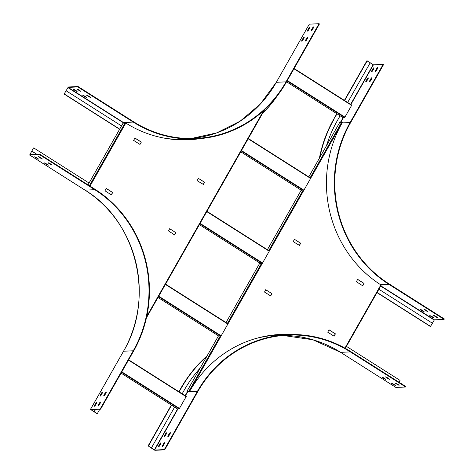 <?xml version="1.0" encoding="UTF-8"?>
<svg xmlns="http://www.w3.org/2000/svg" width="474" height="474" viewBox="0 0 474 474"><rect width="100%" height="100%" fill="white"/><g stroke="black" fill="none" stroke-linecap="round" stroke-linejoin="round"><path stroke-width="0.71" d="M200.206 138.609A118.364 112.255 -92.7 0 1 188.64 139.789A118.364 112.255 -92.7 0 1 125.829 123.05L125.166 122.754L89.39 185.731M175.741 232.598L169.68 228.711L168.388 230.82L174.527 234.95L175.741 232.598L169.621 228.723M111.36 194.861L112.699 192.509L106.3 188.451L104.961 190.803L111.36 194.861M198.262 178.301L204.507 182.17L203.216 184.546M204.572 182.443L203.305 184.463M198.428 178.313L197.095 180.671L203.429 184.457M141.341 142.087L140.002 144.44L133.609 140.381L134.948 138.029L141.341 142.087L139.913 144.38M200.01 138.627A118.364 112.255 -92.7 0 1 188.575 139.789M174.568 234.968L175.807 232.87M111.272 194.802L112.575 192.515L106.265 188.51M198.304 178.319L204.383 182.176M134.912 138.088L141.216 142.093M88.034 184.872L123.276 122.843L123.566 123.157L123.276 122.843L125.166 122.754M77.612 89.675L80.841 91.346L78.483 89.633L76.853 88.976L77.612 89.675L77.843 89.272L80.094 90.653M73.879 89.847L77.108 91.523L74.75 89.805L73.12 89.148L73.879 89.847L74.11 89.444L76.361 90.83M123.447 122.831A118.05 111.959 87.3 0 1 123.258 122.713L133.17 122.049L77.843 86.938L78.074 86.535L68.345 86.991L64.109 94.059L68.114 87.394L77.843 86.938M83.477 95.938L86.706 97.608L84.348 95.896L82.713 95.238L83.477 95.938L83.702 95.535L85.96 96.921M87.204 95.76L90.433 97.437L88.075 95.718L86.446 95.061L87.204 95.76L87.435 95.357L89.687 96.743M133.17 122.049A117.813 111.734 87.3 0 0 195.975 138.894A117.813 111.734 87.3 0 0 286.409 82.097L319.446 23.943L319.061 23.7L286.023 81.854A117.345 111.289 87.3 0 1 195.952 138.42A117.345 111.289 87.3 0 1 133.401 121.646L78.074 86.535M64.109 94.059L119.442 129.171A125.592 119.11 87.3 0 0 119.596 129.272M305.813 40.871A1.375 0.361 122.4 0 1 306.145 40.106L307.099 38.43A1.375 0.361 122.4 0 1 307.916 37.381M311.542 30.786A1.375 0.361 122.4 0 1 311.874 30.022L312.828 28.345A1.375 0.361 122.4 0 1 313.646 27.296M302.086 41.048A1.375 0.361 122.4 0 1 302.412 40.284L303.372 38.601A1.375 0.361 122.4 0 1 304.184 37.559M307.81 30.964A1.375 0.361 122.4 0 1 308.141 30.2L309.095 28.517A1.375 0.361 122.4 0 1 309.913 27.474M276.265 82.369L309.297 24.174L319.061 23.7M306.719 38.187L305.76 39.863A1.375 0.361 -57.6 0 0 305.463 41.007A1.375 0.361 -57.6 0 0 306.631 39.822L307.585 38.145A1.375 0.361 -57.6 0 0 307.887 37.002A1.375 0.361 -57.6 0 0 306.719 38.187L307.099 38.43M312.443 28.102L311.489 29.779A1.375 0.361 -57.6 0 0 311.187 30.923A1.375 0.361 -57.6 0 0 312.36 29.738L313.314 28.061A1.375 0.361 -57.6 0 0 313.616 26.917A1.375 0.361 -57.6 0 0 312.443 28.102L312.828 28.345M302.987 38.358L302.033 40.041A1.375 0.361 -57.6 0 0 301.731 41.179A1.375 0.361 -57.6 0 0 302.904 40L303.858 38.317A1.375 0.361 -57.6 0 0 304.16 37.179A1.375 0.361 -57.6 0 0 302.987 38.358L303.372 38.601M308.716 28.274L307.756 29.957A1.375 0.361 -57.6 0 0 307.46 31.094A1.375 0.361 -57.6 0 0 308.627 29.915L309.587 28.233A1.375 0.361 -57.6 0 0 309.883 27.095A1.375 0.361 -57.6 0 0 308.716 28.274L309.095 28.517M121.504 125.918L66.247 90.848M119.691 129.112L64.434 94.042M262.507 113.499A125.592 119.11 87.3 0 0 277.539 95.493M342.957 117.605L286.569 81.818L342.939 117.605L344.699 117.528L287.06 80.947M344.699 117.528L351.785 105.092L294.129 68.511M177.477 408.914L121.083 373.127L177.454 408.908L179.213 408.831L121.575 372.256M179.213 408.831L186.3 396.4L128.644 359.813M98.432 405.928A1.375 0.361 122.4 0 1 98.764 405.163L99.718 403.487A1.375 0.361 122.4 0 1 100.535 402.438M94.705 406.105A1.375 0.361 122.4 0 1 95.031 405.341L95.985 403.658A1.375 0.361 122.4 0 1 96.803 402.616M84.97 190.104L29.661 155.016L39.419 154.571L39.65 154.168L94.984 189.28A117.813 111.734 87.3 0 1 133.644 351.015L100.607 409.169L90.457 409.4L96.986 413.654L90.866 409.631L100.607 409.169M100.429 396.021A1.375 0.361 122.4 0 1 100.761 395.257L101.714 393.574A1.375 0.361 122.4 0 1 102.532 392.531M104.162 395.843A1.375 0.361 122.4 0 1 104.493 395.079L105.447 393.402A1.375 0.361 122.4 0 1 106.265 392.354M100.204 403.202L99.25 404.879A1.375 0.361 122.4 0 1 98.082 406.064A1.375 0.361 122.4 0 1 98.379 404.92L99.333 403.244A1.375 0.361 122.4 0 1 100.506 402.059A1.375 0.361 122.4 0 1 100.204 403.202M96.477 403.374L95.523 405.057A1.375 0.361 122.4 0 1 94.35 406.236A1.375 0.361 122.4 0 1 94.652 405.098L95.606 403.415A1.375 0.361 122.4 0 1 96.773 402.236A1.375 0.361 122.4 0 1 96.477 403.374M39.419 154.571L94.753 189.683A117.345 111.289 87.3 0 1 133.259 350.772L100.221 408.926M102.206 393.29L101.246 394.972A1.375 0.361 122.4 0 1 100.079 396.151A1.375 0.361 122.4 0 1 100.375 395.014L101.335 393.331A1.375 0.361 122.4 0 1 102.502 392.152A1.375 0.361 122.4 0 1 102.206 393.29M105.933 393.118L104.979 394.795A1.375 0.361 122.4 0 1 103.806 395.98A1.375 0.361 122.4 0 1 104.108 394.836L105.062 393.159A1.375 0.361 122.4 0 1 106.235 391.974A1.375 0.361 122.4 0 1 105.933 393.118M39.65 154.168L29.921 154.625L33.482 147.977L29.661 155.016M95.41 409.412L94.101 411.716M36.759 154.305L31.817 151.165M51.269 164.377L49 162.985L48.786 163.394L52.016 165.071L49.657 163.352L48.028 162.695L48.786 163.394M41.676 158.286L39.407 156.894M47.536 164.555L45.267 163.157M37.944 158.464L35.674 157.066M39.188 157.303L42.417 158.98L40.059 157.267L38.43 156.604L39.188 157.303L39.419 156.9M45.054 163.571L48.283 165.242L45.925 163.53L44.295 162.872L45.054 163.571L45.285 163.169M35.461 157.481L38.69 159.151L36.332 157.439L34.697 156.781L35.461 157.481L35.686 157.078M36.936 154.293L31.989 151.159M89.059 183.029L33.802 147.965M95.582 409.406L94.273 411.71M99.83 409.204L97.312 413.642M339.722 122.428L342.311 122.588A118.364 112.255 87.3 0 0 380.865 284.898L381.155 285.212L380.865 284.898L344.936 348.135M220.558 335.444L188.877 391.21L189.541 391.506A118.364 112.255 -92.7 0 1 280.395 334.448A118.364 112.255 -92.7 0 1 292.02 334.537M299.29 245.514L300.587 243.144L294.342 239.275M299.378 245.437L300.646 243.411M299.503 245.431L293.169 241.639L294.508 239.287M357.674 279.376L356.335 281.728L362.734 285.786L364.073 283.434L357.674 279.376M271.88 293.839L270.707 295.948L264.528 292.061L265.606 289.774L271.94 293.566L270.648 295.936M327.694 332.15L329.033 329.797L335.426 333.856L334.093 336.208L327.694 332.15M280.335 334.448A118.364 112.255 -92.7 0 1 291.83 334.537M300.463 243.15L294.384 239.293M362.646 285.727L363.949 283.44L357.639 279.435M265.695 289.697L271.815 293.572M328.997 329.857L335.302 333.862L334.004 336.149M188.877 391.21L187.467 391.494A118.364 112.255 -92.7 0 0 187.402 391.607L189.541 391.506L342.311 122.588M376.54 68.777L375.586 70.454A1.375 0.361 -57.6 0 0 375.284 71.598A1.375 0.361 -57.6 0 0 376.457 70.413L377.411 68.736A1.375 0.361 -57.6 0 0 377.713 67.592A1.375 0.361 -57.6 0 0 376.54 68.777L376.925 69.02L375.971 70.697A1.375 0.361 -57.6 0 0 375.639 71.461M372.807 68.949L371.853 70.632A1.375 0.361 -57.6 0 0 371.551 71.77A1.375 0.361 -57.6 0 0 372.724 70.59L373.678 68.908A1.375 0.361 -57.6 0 0 373.98 67.77A1.375 0.361 -57.6 0 0 372.807 68.949L373.192 69.192L372.238 70.875A1.375 0.361 -57.6 0 0 371.906 71.639M342.133 122.902L350.12 122.529L383.158 64.375L383.537 64.618L350.505 122.772A117.345 111.289 87.3 0 0 389.012 283.861L444.339 318.972L444.108 319.375L388.781 284.264L380.48 284.655M370.182 62.823L373.429 64.831L383.158 64.375M367.077 79.034L366.124 80.716A1.375 0.361 -57.6 0 0 365.821 81.854A1.375 0.361 -57.6 0 0 366.995 80.675L367.948 78.992A1.375 0.361 -57.6 0 0 368.251 77.855A1.375 0.361 -57.6 0 0 367.077 79.034L367.463 79.277L366.509 80.959A1.375 0.361 -57.6 0 0 366.177 81.724M370.81 78.862L369.856 80.539A1.375 0.361 -57.6 0 0 369.554 81.682A1.375 0.361 -57.6 0 0 370.727 80.497L371.681 78.82A1.375 0.361 -57.6 0 0 371.983 77.677A1.375 0.361 -57.6 0 0 370.81 78.862L371.195 79.105L370.241 80.781A1.375 0.361 -57.6 0 0 369.91 81.546M377.742 67.972A1.375 0.361 -57.6 0 0 376.925 69.02M374.01 68.149A1.375 0.361 -57.6 0 0 373.192 69.192M368.28 78.234A1.375 0.361 -57.6 0 0 367.463 79.277M372.013 78.056A1.375 0.361 -57.6 0 0 371.195 79.105M378.88 289.253L432.519 323.292L430.38 326.497L376.978 292.606M444.108 319.375L434.385 319.832L432.395 323.215M336.824 113.719L333.838 118.974A125.592 119.11 87.3 0 0 319.399 158.168M344.391 100.399L366.87 60.82L370.235 62.734L347.661 102.473M350.12 122.529A117.813 111.734 87.3 0 0 388.781 284.264M427.157 310.908L423.928 309.238L426.292 310.95L427.921 311.608L424.905 309.522L424.692 309.937M436.755 316.999L433.526 315.323L435.884 317.041L437.514 317.699L436.755 316.999M423.43 311.086L420.201 309.409L422.559 311.122L424.189 311.785L421.19 309.706L420.959 310.109M433.023 317.171L429.794 315.5L432.152 317.213L433.781 317.87L433.023 317.171M436.767 317.005L434.516 315.619L434.285 316.022M433.035 317.183L430.771 315.785M377.067 292.446L430.7 326.485M340.089 115.798L337.198 120.888A121.859 115.573 87.3 0 0 326.509 145.648M333.838 118.974L337.055 113.867M344.622 100.547L367.196 60.808M334.158 118.962A125.592 119.11 87.3 0 0 319.891 157.303M398.35 384.639L396.08 383.247L395.867 383.656L395.103 382.956L396.732 383.614L399.096 385.332L395.867 383.656M394.617 384.817L392.348 383.419M254.704 338.839A117.813 111.734 87.3 0 1 278.06 335.106L287.783 334.65A117.813 111.734 87.3 0 1 350.588 351.495L405.922 386.606L405.691 387.009L395.909 387.43M384.367 378.353L382.755 377.328L382.536 377.742L381.777 377.043L385.007 378.714L384.367 378.353L384.136 378.756L382.536 377.742M388.099 378.181L386.488 377.156L386.269 377.565L385.51 376.866L388.739 378.542L388.099 378.181L387.868 378.584L386.269 377.565M393.005 383.792L395.363 385.504L392.134 383.833L391.376 383.134L393.005 383.792M287.783 334.65A117.813 111.734 87.3 0 0 197.35 391.447L164.318 449.601L164.703 449.844L197.735 391.69A117.345 111.289 87.3 0 1 287.807 335.124A117.345 111.289 87.3 0 1 350.357 351.898L405.691 387.009M385.007 378.714L385.765 379.413L384.136 378.756M388.739 378.542L389.498 379.241L387.868 378.584M164.318 449.601L154.589 450.057L148.356 446.034L154.174 449.945L154.974 450.3L164.703 449.844M207.014 356.004A125.592 119.11 87.3 0 0 181.068 387.892L178.905 391.708M171.339 405.027L148.036 446.046M169.076 435.47L170.03 433.793A1.375 0.361 -57.6 0 0 170.332 432.649A1.375 0.361 -57.6 0 0 169.159 433.834L168.205 435.511A1.375 0.361 -57.6 0 0 167.903 436.655A1.375 0.361 -57.6 0 0 169.076 435.47M163.346 445.554L164.3 443.877A1.375 0.361 -57.6 0 0 164.602 442.734A1.375 0.361 -57.6 0 0 163.429 443.919L162.475 445.596A1.375 0.361 -57.6 0 0 162.173 446.739A1.375 0.361 -57.6 0 0 163.346 445.554M165.343 435.647L166.297 433.965A1.375 0.361 -57.6 0 0 166.599 432.827A1.375 0.361 -57.6 0 0 165.426 434.006L164.472 435.689A1.375 0.361 -57.6 0 0 164.17 436.827A1.375 0.361 -57.6 0 0 165.343 435.647M159.614 445.732L160.567 444.049A1.375 0.361 -57.6 0 0 160.87 442.912A1.375 0.361 -57.6 0 0 159.697 444.091L158.743 445.773A1.375 0.361 -57.6 0 0 158.44 446.911A1.375 0.361 -57.6 0 0 159.614 445.732M168.258 436.518A1.375 0.361 122.4 0 1 168.59 435.754L169.544 434.077A1.375 0.361 122.4 0 1 170.362 433.029M162.529 446.603A1.375 0.361 122.4 0 1 162.86 445.838L163.814 444.162A1.375 0.361 122.4 0 1 164.632 443.113M164.525 436.69A1.375 0.361 122.4 0 1 164.857 435.932L165.811 434.249A1.375 0.361 122.4 0 1 166.629 433.206M158.796 446.781A1.375 0.361 122.4 0 1 159.128 446.016L160.082 444.334A1.375 0.361 122.4 0 1 160.899 443.291M200.081 368.203A121.859 115.573 87.3 0 0 184.433 389.806L182.176 393.781M174.61 407.101L151.396 447.96M206.705 356.543A125.592 119.11 87.3 0 0 181.394 387.88L179.136 391.85M171.57 405.175L148.356 446.034M346.441 346.364L400.074 380.403L399.031 382.234M146.75 316.395L263.657 110.602M125.829 123.05L90.001 186.122M146.46 317.74L158.701 296.191M227.585 323.896L165.402 284.436L200.069 223.361M206.753 211.6L241.444 150.536M248.127 138.769L264.646 109.695M123.927 122.813A117.813 111.734 87.3 0 1 123.447 122.505L68.114 87.394M173.697 139.439A118.05 111.959 87.3 0 0 193.238 139.018M123.258 122.713L67.924 87.601M309.332 24.156L276.301 82.31L286.023 81.854M276.259 82.328L276.301 82.31A117.345 111.289 87.3 0 1 191.087 138.538L216.577 132.927L240.099 121.208L260.362 104.031L276.259 82.328M308.141 30.2L307.756 29.957M162.647 137.816A117.813 111.734 87.3 0 0 186.252 139.35L195.975 138.894M302.412 40.284L302.033 40.041M311.874 30.022L311.489 29.779M306.145 40.106L305.76 39.863M75.479 90.86L75.71 90.457M85.071 96.951L85.302 96.548M79.211 90.688L79.442 90.285M88.804 96.779L89.035 96.376M345.019 117.185L287.291 80.55M293.975 68.783L351.702 105.418M218.846 336.09L157.996 297.471L218.828 336.084M220.327 335.841L158.494 296.6M165.556 284.163L227.396 323.404M220.902 335.663L158.719 296.203M179.533 408.487L121.806 371.853M128.49 360.092L186.217 396.726M133.259 350.772L123.53 351.228L90.498 409.382M29.696 155.028L85.024 190.139L94.753 189.683M90.457 409.4L123.495 351.246C155.342 298.401 136.767 221.068 84.988 190.133L85.024 190.139A117.345 111.289 87.3 0 1 123.53 351.228L123.501 351.287M37.286 158.091L37.061 158.494M46.885 164.182L46.653 164.585M41.019 157.919L40.788 158.322M50.611 164.004L50.386 164.407M95.031 405.341L94.652 405.098M95.985 403.658L95.606 403.415M100.761 395.257L100.375 395.014M101.714 393.574L101.335 393.331M98.764 405.163L98.379 404.92M99.718 403.487L99.333 403.244M104.493 395.079L104.108 394.836M105.447 393.402L105.062 393.159M261.204 263.888L199.37 224.646L261.204 263.894M261.701 263.017L199.862 223.775M206.931 211.333L268.764 250.58L206.931 211.327M262.543 263.005L199.726 223.141M206.409 211.38L269.226 251.244M248.299 138.509L310.138 177.75L248.305 138.503M301.588 190.435L240.739 151.816L301.571 190.429M303.07 190.187L241.236 150.945M248.145 138.781L310.328 178.248M303.644 190.009L241.462 150.548M341.641 122.292L309.984 178.023M303.301 189.79L268.61 250.853M261.926 262.62L227.242 323.677M339.751 122.381L308.787 176.885M301.221 190.204L267.419 249.715M259.847 263.034L226.045 322.539L259.829 263.023M218.478 335.859L186.987 391.299M345.297 348.337L381.155 285.212M340.765 122.333L343.46 117.582M350.884 104.517L373.429 64.831M434.196 320.039L380.687 286.083M340.421 122.351L343.117 117.599M350.636 104.363L373.162 64.713M434.385 319.832L380.823 285.84M432.152 317.213L432.383 316.81M430.552 316.199L430.783 315.797M422.559 311.122L422.784 310.719M435.884 317.041L436.116 316.638M426.292 310.95L426.517 310.547M371.853 70.632L372.238 70.875M366.124 80.716L366.509 80.959M375.586 70.454L375.971 70.697M369.856 80.539L370.241 80.781M350.357 351.898L340.634 352.354L395.962 387.465M154.323 449.939L177.632 408.908M185.15 395.671L187.36 391.785L197.35 391.447M285.046 334.78A118.05 111.959 87.3 0 0 265.553 336.19M154.589 450.057L177.975 408.89M185.399 395.826L187.627 391.903A117.813 111.734 87.3 0 1 187.87 391.477M181.068 387.892L181.394 387.88M158.743 445.773L159.128 446.016M159.697 444.091L160.082 444.334M395.926 387.459L340.599 352.342L312.846 339.751L282.948 335.462A117.345 111.289 87.3 0 1 340.634 352.354L340.575 352.318M164.472 435.689L164.857 435.932M165.426 434.006L165.811 434.249M162.475 445.596L162.86 445.838M163.429 443.919L163.814 444.162M168.205 435.511L168.59 435.754M169.159 433.834L169.544 434.077M393.959 384.444L393.734 384.847M392.359 383.43L392.134 383.833M397.692 384.266L397.461 384.669M264.699 109.642L146.442 317.811M88.016 184.86L123.24 122.855M351.785 105.092L294.129 68.505M227.396 323.398L165.562 284.157M186.3 396.4L128.644 359.807M381.185 285.194L345.315 348.349M186.952 391.317L218.461 335.853M267.401 249.703L301.203 190.192M308.77 176.873L339.722 122.399"/></g></svg>
